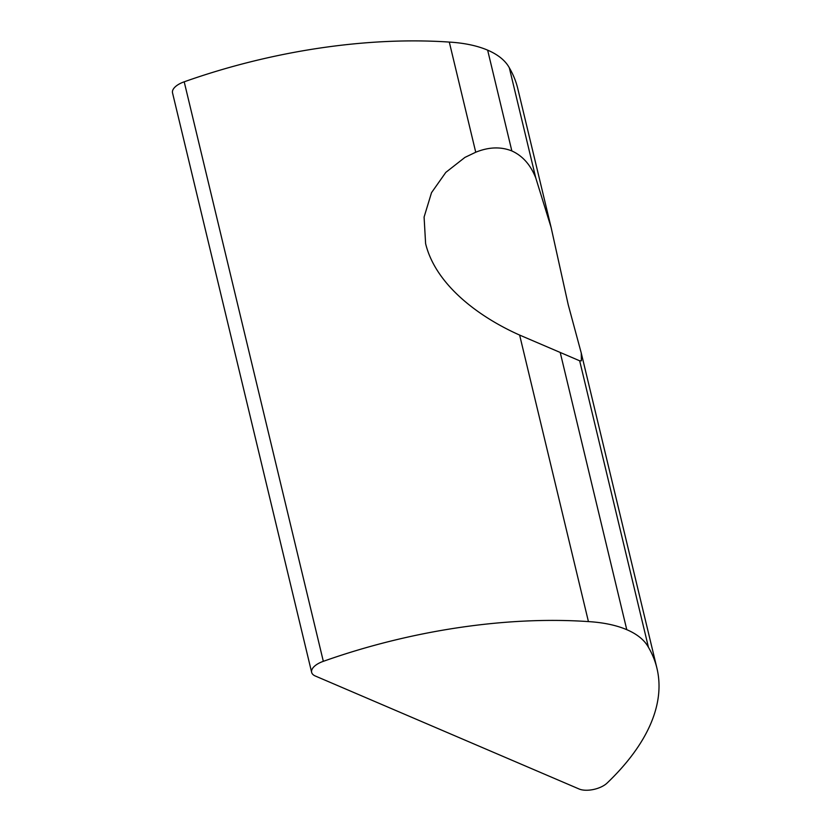 <?xml version="1.0" encoding="UTF-8"?>
<svg xmlns="http://www.w3.org/2000/svg" width="831" height="831" viewBox="0 0 831 831"><rect width="100%" height="100%" fill="white"/><g stroke="black" fill="none" stroke-linecap="round" stroke-linejoin="round"><path stroke-width="1.25" d="M475.737 152.229C488.742 146.962 500.771 146.536 511.844 150.941C522.606 155.833 530.573 164.829 535.766 177.938L551.14 227.569L568.207 304.676L581.264 353.061L581.378 360.81L579.664 360.789L519.635 335.08C479.186 317.12 435.673 285.064 425.607 243.597L424.09 217.057L431.528 192.657L445.811 172.391L464.934 157.402L475.737 152.229L449.301 42.08A117.129 54.649 166.5 0 1 487.641 50.151A117.129 54.649 166.5 0 0 487.641 50.151A117.129 54.649 166.5 0 1 509.32 67.789A342.767 159.926 -13.5 0 1 517.806 88.73L551.14 227.569M323.332 661.331A342.767 159.926 -13.5 0 1 588.431 621.598A117.129 54.649 -13.5 0 1 626.771 629.68A117.129 54.649 -13.5 0 1 626.792 629.68A117.129 54.649 -13.5 0 1 648.45 647.307A342.767 159.926 -13.5 0 1 656.937 668.259A342.767 159.926 -13.5 0 1 607.243 782.927A17.576 8.206 -13.5 0 1 579.093 788.993L315.281 675.998A17.576 8.206 -13.5 0 1 311.656 672.393A17.576 8.206 -13.5 0 1 323.332 661.331L184.202 81.812A342.767 159.926 -13.5 0 1 449.301 42.08M311.656 672.393L172.526 92.864A17.576 8.206 -13.5 0 1 184.202 81.812M588.431 621.598L519.635 335.08M509.32 67.789L535.766 177.938M579.664 360.789L648.45 647.307M626.771 629.68L560.229 352.51M511.844 150.941L487.641 50.151M656.937 668.259L581.264 353.061"/></g></svg>
